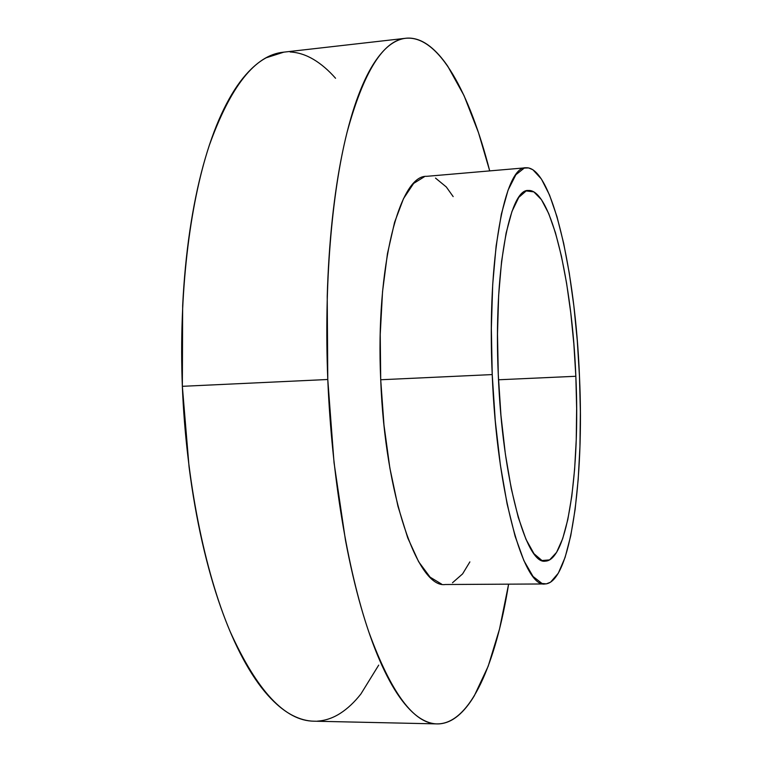 <?xml version="1.0" encoding="UTF-8"?>
<svg xmlns="http://www.w3.org/2000/svg" width="762" height="762" viewBox="0 0 762 762"><rect width="100%" height="100%" fill="white"/><g stroke="black" fill="none" stroke-linecap="round" stroke-linejoin="round"><path stroke-width="1.14" d="M498.281 374.704C493.509 271.434 509.426 188.557 528.304 190.471C551.164 188.681 572.214 282.473 575.843 376.276L498.51 379.781L575.843 376.276L576.644 408.384L576.243 439.655L574.624 469.202L571.805 496.148L567.804 519.598L562.699 538.639L556.584 552.355L549.621 559.889L542.001 560.537L534.01 553.745L525.971 539.286L518.246 517.341L511.254 488.547L505.368 454.028L500.958 415.423L498.281 374.704L497.491 334.051L498.634 295.637L501.577 261.423L506.13 232.982L511.969 211.436L518.779 197.368L526.18 190.929L533.838 191.881L541.439 199.663L548.716 213.57L555.45 232.734L561.461 256.28L566.604 283.293L570.767 312.877L573.862 344.157L575.843 376.276C580.234 468.544 567.795 560.861 545.259 561.146C526.256 565.052 502.349 480.155 498.281 374.704M424.463 176.679L413.633 183.413L403.498 198.644L394.592 222.266L387.448 253.679L382.543 291.665L380.228 334.432L380.714 379.752L492.223 374.58C486.851 257.994 504.949 165.544 525.98 167.773C552.002 165.983 575.424 271.92 579.472 376.352C584.359 479.088 570.652 583.406 545.011 583.959C523.846 588.426 496.824 493.662 492.223 374.58L380.714 379.752C384.962 496.195 418.138 588.864 445.351 584.511L544.83 583.959M437.102 723.9C470.678 724.119 495.938 662.969 508.606 584.159L499.548 628.964L488.175 666.255L474.297 695.811C469.259 704.221 463.858 710.841 458.095 715.68C452.314 720.519 446.237 723.224 439.874 723.814C433.492 724.386 426.92 722.519 420.157 718.223C413.395 713.908 406.584 706.936 399.736 697.306C392.878 687.648 386.182 675.275 379.628 660.197C373.075 645.071 366.893 627.412 361.083 607.209C355.283 586.959 350.072 564.613 345.462 540.182L334.032 462.639L327.784 379.495L182.347 386.315C186.128 480.07 204.549 570.919 229.991 631.212C257.023 690.943 285.017 720.938 313.963 721.195L437.102 723.9C413.928 723.824 391.144 693.106 368.741 631.736C347.615 569.766 331.784 476.079 327.784 379.495L327.222 296.504C328.003 269.377 329.698 243.669 332.28 219.37C334.88 195.12 338.242 172.974 342.376 152.933C346.5 132.95 351.215 115.491 356.492 100.574C361.779 85.706 367.427 73.523 373.447 64.037C379.466 54.578 385.667 47.749 392.039 43.548C398.402 39.367 404.784 37.586 411.175 38.214C417.557 38.852 423.824 41.586 429.968 46.415C436.112 51.254 442.036 57.855 447.751 66.218L464.029 95.602L478.498 132.674L489.709 170.898C469.897 93.574 439.16 34.985 405.746 38.271L283.369 52.197C255.213 55.026 230.476 86.201 209.179 145.713C189.414 205.683 178.765 294.503 182.347 386.315L327.784 379.495C323.955 284.912 331.68 193.624 347.024 132.445C363.617 71.799 383.191 40.405 405.746 38.271M525.847 167.783L426.682 176.327C399.764 174.736 375.447 265.757 380.714 379.752L383.991 425.12L389.858 468.03L397.945 506.216L407.727 537.867L418.643 561.737L430.101 577.167L441.541 584.063M452.504 582.749L462.591 573.9L469.878 561.889M453.171 196.606L446.303 186.966L435.502 178.079M314.239 721.204C307.267 721.128 300.152 719.242 292.884 715.566C284.493 711.317 276.101 704.488 267.7 695.087C259.29 685.648 251.108 673.589 243.154 658.901C235.201 644.176 227.752 626.993 220.799 607.362C213.846 587.683 207.674 565.985 202.263 542.268C196.863 518.512 192.472 493.424 189.071 467.011L182.347 386.315L182.661 305.705C183.966 279.33 186.366 254.308 189.862 230.638C193.367 206.997 197.806 185.376 203.159 165.773C208.521 146.218 214.57 129.111 221.304 114.433C228.048 99.793 235.22 87.763 242.821 78.324C250.422 68.932 258.223 62.074 266.214 57.769L283.826 52.149M290.151 51.968C298.113 52.397 305.905 54.883 313.534 59.417C321.164 63.97 328.498 70.247 335.556 78.267M378.704 665.112L360.902 693.972C354.473 702.164 347.615 708.612 340.328 713.308C333.032 717.995 325.403 720.604 317.43 721.138M579.472 376.352L577.291 340.805L573.881 306.153L569.3 273.282L563.632 243.154L556.993 216.722L549.516 195.005L541.401 179.013L532.886 169.745L528.561 167.916L524.256 168.088L515.864 174.736L508.102 190.052L501.386 213.989L496.129 245.926L492.7 284.626L491.347 328.279L492.223 374.58L495.281 420.967L500.358 464.849L507.101 503.911L515.112 536.277L523.913 560.68L533.029 576.453L542.039 583.502L546.392 583.854L550.574 582.178L558.336 573.176L565.109 557.384L570.738 535.8L575.12 509.454L578.196 479.365L579.949 446.532L580.368 411.89L579.472 376.352"/></g></svg>
